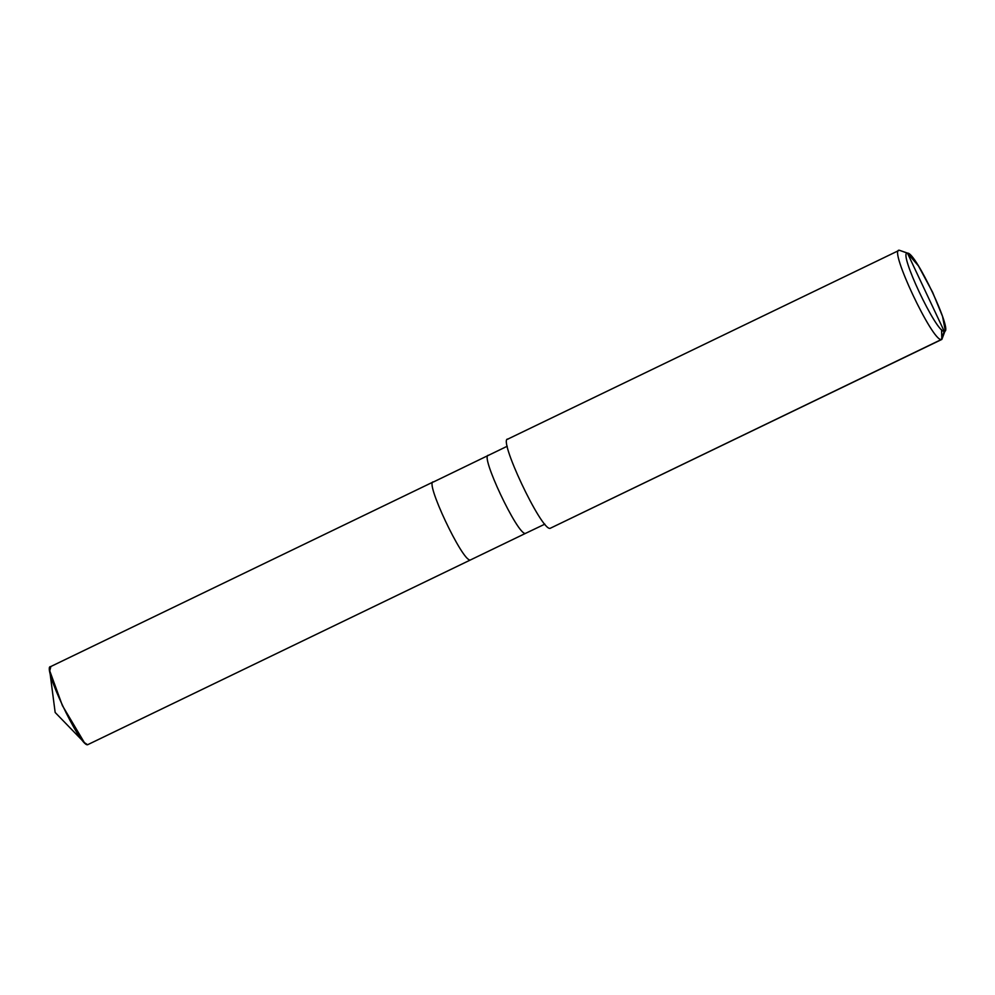 <?xml version="1.0" encoding="UTF-8"?>
<svg xmlns="http://www.w3.org/2000/svg" width="995" height="995" viewBox="0 0 995 995"><rect width="100%" height="100%" fill="white"/><g stroke="black" fill="none" stroke-linecap="round" stroke-linejoin="round"><path stroke-width="1.49" d="M50.832 666.638L49.75 670.866L62.411 705.617L84.364 742.593L87.585 744.745C79.836 746.797 41.069 664.399 50.832 666.638M433.559 481.916C423.795 479.677 462.563 562.063 470.312 560.023L87.585 744.745L470.312 560.023C462.563 562.063 423.795 479.677 433.559 481.916C423.795 479.677 462.563 562.063 470.312 560.023C462.563 562.063 423.795 479.677 433.559 481.916L507.239 446.233M544.85 524.154L525.422 533.419C517.674 535.472 478.906 453.073 488.669 455.312C478.906 453.073 517.674 535.472 525.422 533.419L87.585 744.745M908.025 253.277L899.343 250.255C888.187 247.693 932.489 341.857 941.345 339.519L945.25 330.415L942.539 316.41L932.638 292.306L918.422 265.852L907.477 253.178L944.23 331.285C936.482 333.325 897.714 250.927 907.477 253.178L899.343 250.255L898.46 250.678L899.343 250.255L907.477 253.178C915.226 251.126 953.994 333.524 944.23 331.285L907.477 253.178C897.714 250.927 936.482 333.325 944.23 331.285L941.345 339.519L550.086 528.357C541.23 530.708 496.928 436.531 508.084 439.094C496.928 436.531 541.23 530.708 550.086 528.357L941.345 339.519C932.489 341.857 888.187 247.693 899.343 250.255L507.587 439.205M945.25 330.415L941.842 339.419L550.086 528.357M941.842 339.419L941.556 329.656M49.75 670.866L55.16 712.47L84.364 742.593M50.397 666.725L433.123 482.003"/></g></svg>

